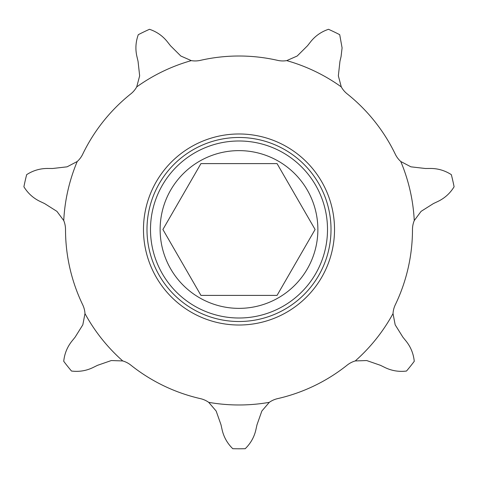 <?xml version="1.0" encoding="UTF-8"?>
<svg xmlns="http://www.w3.org/2000/svg" width="478" height="478" viewBox="0 0 478 478"><rect width="100%" height="100%" fill="white"/><g stroke="black" fill="none" stroke-linecap="round" stroke-linejoin="round"><path stroke-width="0.72" d="M277.049 295.398L200.951 295.398L162.902 229.494L200.951 163.596L277.049 163.596L315.098 229.494L277.049 295.398M160.13 229.494A78.87 78.87 0 0 0 239 308.364A78.87 78.87 0 0 0 317.87 229.494A78.87 78.87 0 0 0 239 150.624A78.87 78.87 0 0 0 160.13 229.494M143.478 229.494A95.522 95.522 0 0 1 239 133.977A95.522 95.522 0 0 1 334.522 229.494A95.522 95.522 0 0 1 239 325.016A95.522 95.522 0 0 1 143.478 229.494M327.508 229.494A88.508 88.508 0 0 0 239 140.986A88.508 88.508 0 0 0 150.492 229.494A88.508 88.508 0 0 0 239 318.007A88.508 88.508 0 0 0 327.508 229.494M146.985 229.494A92.015 92.015 0 0 1 239 137.479A92.015 92.015 0 0 1 331.015 229.494A92.015 92.015 0 0 1 239 321.509A92.015 92.015 0 0 1 146.985 229.494M136.714 86.906L139.654 75.835L138.052 61.327L136.923 56.547C135.214 49.21 135.668 41.921 138.285 34.691A219.3 219.3 0 0 1 149.494 29.295C156.724 31.721 162.705 35.91 167.431 41.861L170.461 45.721L180.809 56.016L191.296 60.622A23.422 23.422 0 0 0 200.396 60.359A173.484 173.484 0 0 1 277.604 60.359A23.422 23.422 0 0 0 286.704 60.622A175.486 175.486 0 0 1 341.286 86.906A23.422 23.422 0 0 0 347.165 93.861A173.484 173.484 0 0 1 395.306 154.221A23.422 23.422 0 0 0 400.773 161.504A175.486 175.486 0 0 1 414.259 220.561A23.422 23.422 0 0 0 412.484 229.494A173.484 173.484 0 0 1 395.306 304.767A23.422 23.422 0 0 0 393.024 313.586A175.486 175.486 0 0 1 355.256 360.944A23.422 23.422 0 0 0 347.165 365.132A173.484 173.484 0 0 1 277.604 398.634A23.422 23.422 0 0 0 269.287 402.345A175.486 175.486 0 0 1 208.713 402.345A23.422 23.422 0 0 0 200.396 398.634A173.484 173.484 0 0 1 130.835 365.132A23.422 23.422 0 0 0 122.744 360.944A175.486 175.486 0 0 1 84.976 313.586A23.422 23.422 0 0 0 82.694 304.767A173.484 173.484 0 0 1 65.516 229.494A23.422 23.422 0 0 0 63.741 220.561A175.486 175.486 0 0 1 77.227 161.504A23.422 23.422 0 0 0 82.694 154.221A173.484 173.484 0 0 1 130.835 93.861A23.422 23.422 0 0 0 136.714 86.906A175.486 175.486 0 0 1 191.296 60.622M286.704 60.622L297.191 56.016L307.539 45.721L310.569 41.861C315.247 35.946 321.222 31.757 328.505 29.295A219.3 219.3 0 0 1 339.715 34.691L342.087 47.866L341.077 56.547L339.948 61.327L338.346 75.835L341.286 86.906M122.744 360.944L111.302 360.543L97.512 365.329L93.102 367.492C86.327 370.797 79.127 371.974 71.491 371.036A219.3 219.3 0 0 1 63.735 361.308C64.494 353.714 67.249 346.956 71.993 341.023L75.088 337.205L82.819 324.831L84.976 313.586M393.024 313.586L395.181 324.831L402.912 337.205L406.007 341.023C410.727 346.897 413.482 353.66 414.265 361.308A219.3 219.3 0 0 1 406.509 371.036C398.939 371.986 391.733 370.809 384.898 367.492L380.488 365.329L366.698 360.543L355.256 360.944M400.773 161.504L410.913 166.828L425.414 168.501L430.325 168.465C437.86 168.429 444.863 170.491 451.334 174.649A219.3 219.3 0 0 1 454.1 186.779C450.121 193.291 444.707 198.191 437.86 201.471L433.415 203.568L421.076 211.366L414.259 220.561M63.741 220.561L56.924 211.366L44.585 203.568L40.14 201.471C33.34 198.233 27.927 193.333 23.9 186.779A219.3 219.3 0 0 1 26.666 174.649C33.078 170.509 40.08 168.447 47.675 168.465L52.586 168.501L67.087 166.828L77.227 161.504M269.287 402.345L261.842 411.044L256.985 424.805L255.927 429.603C254.284 436.958 250.717 443.327 245.22 448.705A219.3 219.3 0 0 1 232.78 448.705C227.319 443.381 223.746 437.012 222.073 429.603L221.015 424.805L216.158 411.044L208.713 402.345"/></g></svg>
